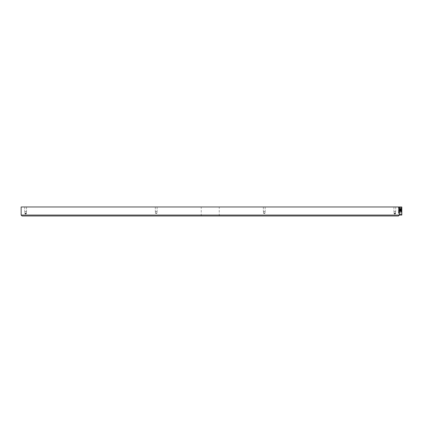 <?xml version="1.0" encoding="UTF-8"?>
<svg xmlns="http://www.w3.org/2000/svg" width="423" height="423" viewBox="0 0 423 423"><rect width="100%" height="100%" fill="white"/><g stroke="black" fill="none" stroke-linecap="round" stroke-linejoin="round"><path stroke-width="0.32" stroke-dasharray="2.12 1.59" d="M399.328 215.08L21.15 215.08L21.15 206.974L399.328 206.974L399.328 215.08L399.328 207.878L399.328 215.08L401.802 215.08L401.802 214.181L399.328 214.181M399.328 212.15L399.328 213.277L399.328 212.15L398.429 212.15L398.429 213.277L399.328 213.277L398.429 213.277L398.429 206.974L399.328 206.974L399.328 207.878L399.328 206.974L398.429 206.974L398.429 212.827L398.429 207.83L398.429 212.15L399.328 212.15M394.828 206.974L393.924 206.974L394.828 206.974M264.264 206.974L263.365 206.974L264.264 206.974M156.214 206.974L157.113 206.974L156.214 206.974M25.65 206.974L26.554 206.974L25.65 206.974M210.242 206.974L201.237 206.974L210.242 206.974M22.049 215.979L398.429 215.979M385.824 215.979L34.654 215.979M210.242 216.026L201.237 216.026L210.242 216.026M394.828 211.479L393.924 211.479L394.828 211.479M395.568 211.479L394.083 211.479L395.568 211.479L395.568 213.187L394.083 213.187L395.568 213.187L394.083 213.187L395.568 213.187L395.568 211.479L394.083 211.479L395.568 211.479L394.083 211.479L395.568 211.479L395.568 213.726L394.083 213.726L395.568 213.726L394.083 213.726L395.568 213.726L395.568 211.479L394.083 211.479L395.568 211.479M264.264 211.479L263.365 211.479L264.264 211.479M265.01 211.479L263.524 211.479L265.01 211.479L265.01 213.187L263.524 213.187L265.01 213.187L263.524 213.187L265.01 213.187L265.01 211.479L263.524 211.479L265.01 211.479M156.214 211.479L157.113 211.479L156.214 211.479M156.954 211.479L155.474 211.479L156.954 211.479L156.954 213.187L155.474 213.187L156.954 213.187L155.474 213.187L156.954 213.187L156.954 211.479L155.474 211.479L156.954 211.479M25.65 211.479L26.554 211.479L25.65 211.479M26.395 211.479L24.909 211.479L26.395 211.479L26.395 213.187L24.909 213.187L26.395 213.187L24.909 213.187L26.395 213.187L26.395 211.479L24.909 211.479L26.395 211.479L24.909 211.479L26.395 211.479L26.395 213.726L24.909 213.726L26.395 213.726L24.909 213.726L26.395 213.726L26.395 211.479L24.909 211.479L26.395 211.479M399.328 206.974L401.802 206.974L401.802 214.181M401.802 212.827L401.802 209.226M398.878 210.802L398.878 209.179L398.878 210.802L400.724 210.802L400.724 209.179L400.724 210.802L400.724 209.179L400.724 210.802L401.131 209.586L400.724 209.179L401.131 209.586L400.724 210.802L398.878 210.802L398.878 209.179L398.878 210.802M398.878 209.126L401.041 209.126L398.878 209.126L398.878 209.575L398.878 209.126L398.878 209.575L401.041 209.575L401.041 209.126L401.131 209.485L401.041 209.126L401.131 209.485L401.041 209.126L398.878 209.126L398.878 209.575L398.878 209.126L398.878 209.575L401.041 209.575L401.131 209.216M398.878 210.855L398.878 210.405L398.878 210.855L401.041 210.855L401.131 210.495L401.041 210.855L398.878 210.855L398.878 210.405L398.878 210.855M398.878 209.575L401.131 209.485M399.328 211.072L401.041 211.072L401.041 210.035L401.041 211.119L398.878 211.119L401.041 211.119L398.878 211.119L398.878 208.909L398.878 211.119L399.328 211.119M399.328 208.867L401.49 208.862L401.49 208.084L401.49 210.791L401.49 208.862L398.878 208.862L398.878 208.084L398.878 210.791L398.878 208.862L401.041 208.867L401.041 211.072L398.878 211.072L401.041 211.072M398.878 209.665L399.238 210.554L399.238 209.427L399.238 210.554L399.238 209.427L399.238 210.554L398.878 210.321L399.238 209.427L398.878 209.665M401.041 210.665L401.041 209.316L401.041 210.665L399.238 210.665L399.238 209.316L399.238 210.665L399.238 209.316L399.238 210.665L401.041 210.665L401.041 209.316L401.041 210.665M401.041 210.035L398.878 210.035L398.878 208.909L398.878 210.035L401.041 210.035L399.328 210.035M398.878 208.867L401.041 208.867L398.878 208.867M398.878 212.15L398.878 207.83L398.878 212.827L398.878 212.15L398.429 212.15L398.878 212.15M398.429 207.154L398.429 207.83L398.429 207.154L398.878 207.154L398.429 207.154M398.878 207.83L398.878 207.154L398.878 207.83L398.429 207.83L398.878 207.83M401.041 210.76L398.878 210.76L398.878 208.835L398.878 212.082L401.49 212.082L401.49 207.905L398.878 207.905L398.878 208.835L398.878 207.905L399.328 207.905M401.49 210.76L398.878 210.76L398.878 212.082L399.328 212.082M398.878 212.827L398.429 212.827L398.878 212.827M401.49 210.791L401.49 211.902L401.49 210.791L398.878 210.791L398.878 211.902L398.878 210.791L401.49 210.791M401.49 208.084L398.878 208.084L401.49 208.084M401.49 211.902L398.878 211.902L401.49 211.902M401.802 207.878L399.328 207.878M401.041 209.945L399.328 209.945M401.041 208.909L399.328 208.909M399.328 208.835L401.49 208.835M219.246 216.026L219.246 206.974M201.237 216.026L201.237 206.974M393.924 206.974L393.924 211.479L393.924 206.974M395.727 206.974L395.727 211.479L395.727 206.974M394.083 211.479L394.083 213.187L394.828 213.615L395.568 213.187L394.828 213.615L394.083 213.187L394.083 211.479L394.083 213.726L394.828 214.16L395.568 213.726L394.828 214.16L394.083 213.726L394.083 211.479M263.365 206.974L263.365 211.479L263.365 206.974M265.163 206.974L265.163 211.479L265.163 206.974M263.524 211.479L263.524 213.187L264.264 213.615L265.01 213.187L264.264 213.615L263.524 213.187L263.524 211.479M155.315 206.974L155.315 211.479L155.315 206.974M157.113 206.974L157.113 211.479L157.113 206.974M155.474 211.479L155.474 213.187L156.214 213.615L156.954 213.187L156.214 213.615L155.474 213.187L155.474 211.479M24.751 206.974L24.751 211.479L24.751 206.974M26.554 206.974L26.554 211.479L26.554 206.974M24.909 211.479L24.909 213.187L25.65 213.615L26.395 213.187L25.65 213.615L24.909 213.187L24.909 211.479L24.909 213.726L25.65 214.16L26.395 213.726L25.65 214.16L24.909 213.726L24.909 211.479M398.878 209.179L400.724 209.179L398.878 209.179M398.878 210.405L401.041 210.405L398.878 210.405M401.041 209.316L399.238 209.316L401.041 209.316"/><path stroke-width="0.63" d="M398.429 215.979L399.328 215.08L401.802 215.08L401.802 206.974L399.328 206.974L399.328 215.08L398.429 215.979L22.049 215.979L21.15 215.08L22.049 215.979M399.328 206.974L21.15 206.974L21.15 215.08L399.328 215.08M385.824 215.979L34.654 215.979M401.802 212.827L401.802 209.226M399.328 208.867L401.041 208.867L401.041 211.119L399.328 211.119M399.328 212.082L401.49 212.082L401.49 207.905L399.328 207.905M401.802 207.878L399.328 207.878M401.802 214.181L399.328 214.181M399.328 209.945L401.041 209.945M399.328 208.909L401.041 208.909M399.328 210.035L401.041 210.035M399.328 211.072L401.041 211.072M401.49 208.835L399.328 208.835M401.49 210.76L401.041 210.76"/></g></svg>
